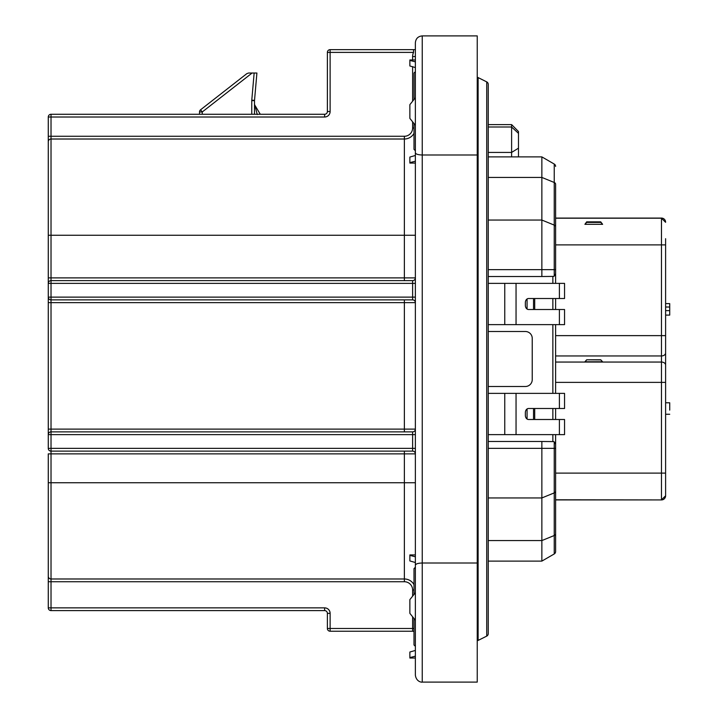 <?xml version="1.0" encoding="UTF-8"?>
<svg xmlns="http://www.w3.org/2000/svg" width="718" height="718" viewBox="0 0 718 718"><rect width="100%" height="100%" fill="white"/><g stroke="black" fill="none" stroke-linecap="round" stroke-linejoin="round"><path stroke-width="1.08" d="M413.999 594.45L413.999 568.629L415.372 567.274M415.372 646.353L413.999 644.979L413.999 618.512M413.999 99.488L413.999 73.021L415.372 71.647M478.116 77.58L478.116 640.42L486.723 636.112L486.723 81.888L478.116 77.58A4.128 4.128 0 0 0 477.237 77.266M486.723 636.112A2.746 2.746 0 0 0 488.24 633.653L488.24 84.347A2.746 2.746 0 0 0 486.723 81.888M478.116 640.42A4.128 4.128 0 0 1 477.237 640.734M488.24 127.005L511.611 127.005L511.611 124.6L518.486 131.529L511.611 124.6L488.24 124.6M511.611 156.892L511.611 127.005L518.486 133.36L518.486 156.892M665.604 238.699L665.604 495.806L661.475 499.782L661.475 362.051L555.606 362.051M602.599 361.791L584.937 361.773L586.678 359.79L600.751 359.79L602.599 361.791L600.76 359.915L586.678 359.79M415.372 42.775C415.776 38.601 418.073 36.304 422.247 35.9L477.237 35.9L477.237 154.998L422.247 154.998L422.247 682.1C422.004 682.423 416.341 682.001 415.372 675.225L415.372 42.775C415.776 38.601 418.073 36.304 422.247 35.9L422.247 154.998C417.993 154.855 415.704 154.11 415.372 152.763M477.237 154.998L477.237 563.002L422.247 563.002C417.993 563.145 415.704 563.89 415.372 565.237M415.372 111.523L415.372 125.264L409.87 118.389L409.87 104.648L415.372 97.774M409.87 606.477L409.87 599.611L415.372 592.736L415.372 620.226L409.87 613.351L409.87 606.477M477.237 563.002L477.237 682.1L422.247 682.1M415.372 562.526L409.87 560.938L409.87 555.382L415.372 556.791L415.372 592.736M511.629 324.626L504.754 324.626L504.754 283.377L564.545 283.377L564.545 298.509L528.52 298.509A4.128 3.159 -90 0 0 525.361 302.628L525.361 305.383A4.128 3.159 -90 0 0 528.52 309.503L564.545 309.503L564.545 324.626L511.629 324.626M511.629 434.623L504.754 434.623L504.754 393.374L564.545 393.374L564.545 408.497L528.52 408.497A4.128 3.159 -90 0 0 525.361 412.617L525.361 415.372A4.128 3.159 -90 0 0 528.52 419.491L564.545 419.491L564.545 434.623L511.629 434.623M504.754 393.374L488.24 393.374M488.24 386.499L525.361 386.499A6.875 6.875 0 0 0 532.235 379.625L532.235 338.375A6.875 6.875 0 0 0 525.361 331.501L488.24 331.501M488.24 324.626L504.754 324.626M488.24 283.377L504.754 283.377M488.24 434.623L504.754 434.623M534.704 408.497L534.704 419.491M533.528 408.497L533.528 419.491M534.704 298.509L534.704 309.503M533.528 298.509L533.528 309.503M518.486 131.529L518.486 133.36M553.623 276.403L541.857 276.511L541.857 156.892L488.24 156.892M665.604 479.301L665.604 495.806A4.128 4.128 0 0 1 661.475 499.925L555.606 499.925M415.372 290.251L415.372 277.884A2.746 2.746 0 0 1 412.617 280.63L412.617 283.377L51.023 283.377L51.023 297.126L412.617 297.126L412.617 283.377L415.372 283.377L415.372 341.992M415.372 427.748L415.372 387.46M415.372 349.262L415.372 354.566M415.372 362.716L415.372 387.262M413.999 133.342A11.003 11.003 0 0 1 404.369 139.014A11.003 11.003 0 0 0 413.999 133.342A11.003 11.003 0 0 1 404.369 139.014L404.369 235.262L51.023 235.262L51.023 277.884L404.369 277.884L404.369 235.262L415.372 235.262L415.372 242.137L415.372 207.762M415.372 163.076L415.372 161.209L409.87 162.618L409.87 163.076L415.372 163.076L415.372 200.887M415.372 242.137L415.372 277.884A2.746 2.746 0 0 1 412.617 280.63L51.023 280.63A2.746 2.746 0 0 0 48.277 283.377L48.277 117.016A2.746 2.746 0 0 1 51.023 114.27L324.626 114.27L51.023 114.27L199.514 114.27L199.514 111.963A2.746 2.746 0 0 1 200.573 109.791L246.884 73.604L248.581 73.021L256.909 73.021L254.154 73.021L251.776 100.161A5.502 5.502 0 0 0 251.758 100.637L254.504 100.637L254.504 114.27M51.023 299.882L51.023 297.126L48.277 297.126L48.277 283.377A2.746 2.746 0 0 1 51.023 280.63L51.023 277.884L48.277 277.884L48.277 302.628L51.023 302.628L51.023 299.882L412.617 299.882L51.023 299.882A2.746 2.746 0 0 1 48.277 297.126L48.277 429.122L404.369 429.122L404.369 302.628L51.023 302.628L51.023 431.868L412.617 431.868L412.617 434.623L415.372 434.623L415.372 448.364L412.617 448.364L412.617 434.623L51.023 434.623L51.023 448.364L412.617 448.364L412.617 451.119L51.023 451.119A2.746 2.746 0 0 1 48.277 448.364L48.277 429.122L48.277 448.364L51.023 448.364L51.023 451.119A2.746 2.746 0 0 1 48.277 448.364A2.746 2.746 0 0 0 51.023 451.119L51.023 578.986L404.369 578.986A11.003 11.003 0 0 1 413.999 584.658A11.003 11.003 0 0 0 404.369 578.986L404.369 482.738L48.277 482.738L48.277 570.729L48.277 453.866L404.369 453.866L404.369 451.119M415.372 441.489L415.372 453.866L404.369 453.866L404.369 482.738L415.372 482.738L415.372 448.364M415.372 514.294L415.372 556.791M415.372 125.264L415.372 161.209M415.372 517.113L415.372 510.238M415.372 475.863L415.372 478.457M555.606 506.8L555.606 540.483M555.606 434.623L555.606 551.586A2.746 2.746 0 0 1 554.233 553.964L541.857 561.108L488.24 561.108M555.606 192.011L555.606 283.377M555.606 298.509L555.606 309.503M555.606 324.626L555.606 393.374M555.606 408.497L555.606 419.491M555.606 184.391L555.606 218.075L661.475 218.075A4.128 4.128 0 0 1 665.604 222.194A4.128 4.128 0 0 0 661.475 218.075L661.475 218.075M541.857 561.108L541.857 441.489L553.623 441.597M541.857 441.489L488.24 441.489M541.857 276.511L488.24 276.511M555.606 551.586A2.746 2.746 0 0 1 554.233 553.964L554.233 441.866L555.606 444.245L554.233 441.866L552.86 441.489L552.86 434.623M555.606 273.755L554.233 276.134L555.606 273.755M330.127 111.523L327.381 111.523L327.381 52.396A2.746 2.746 0 0 1 330.127 49.65L415.372 49.65L413.55 49.65L413.55 52.396L330.127 52.396L330.127 111.523A5.502 5.502 0 0 1 324.626 117.016L51.023 117.016L51.023 136.267L404.369 136.267L404.369 139.014L51.023 139.014A2.746 2.746 0 0 0 48.277 141.769A2.746 2.746 0 0 1 51.023 139.014L51.023 235.262L48.277 235.262M413.999 628.483L412.617 628.483L412.617 631.23L330.127 631.23A2.746 2.746 0 0 1 327.381 628.483L327.381 613.351A2.746 2.746 0 0 0 324.626 610.605L51.023 610.605A2.746 2.746 0 0 1 48.277 607.859L48.277 581.733L48.277 607.859L48.277 581.733L51.023 581.733L51.023 607.859L324.626 607.859A5.502 5.502 0 0 1 330.127 613.351L330.127 628.483L412.617 628.483L412.617 616.789M48.277 570.729L48.277 581.733M412.617 596.173L412.617 589.981A8.248 8.248 0 0 0 404.369 581.733L51.023 581.733L51.023 578.986A2.746 2.746 0 0 1 48.277 576.231L48.277 482.738M415.372 658.038L409.87 658.038L409.87 652.025L415.372 650.436M415.372 656.171L409.87 657.58M409.87 555.382L409.87 554.924L415.372 554.924M409.87 162.618L409.87 157.062L415.372 155.474M415.372 67.564L409.87 65.975L409.87 59.962L415.372 59.962M409.87 60.42L415.372 61.829M412.617 631.23A2.746 2.746 0 0 1 413.999 631.598A2.746 2.746 0 0 0 412.617 631.23A2.746 2.746 0 0 1 413.999 631.598A2.746 2.746 0 0 0 412.617 631.23L330.127 631.23A2.746 2.746 0 0 1 327.381 628.483A2.746 2.746 0 0 0 330.127 631.23A2.746 2.746 0 0 1 327.381 628.483A2.746 2.746 0 0 0 330.127 631.23L330.127 628.483L327.381 628.483M257.259 114.575L254.899 105.295L260.284 114.27L324.626 114.27A2.746 2.746 0 0 0 327.381 111.523A2.746 2.746 0 0 1 324.626 114.27L324.626 117.016M256.909 73.021L254.522 100.403A2.746 2.746 0 0 0 254.504 100.637A2.746 2.746 0 0 1 254.522 100.403L251.776 100.161M555.606 218.218L661.475 218.218L665.604 222.302M555.606 499.782L661.475 499.925A4.128 4.128 0 0 0 665.604 495.806A4.128 4.128 0 0 1 661.475 499.925A4.128 4.128 0 0 0 665.604 495.806M330.127 49.65A2.746 2.746 0 0 0 327.381 52.396A2.746 2.746 0 0 1 330.127 49.65L330.127 52.396L327.381 52.396M51.023 114.27A2.746 2.746 0 0 0 48.277 117.016A2.746 2.746 0 0 1 51.023 114.27L51.023 117.016L48.277 117.016M200.573 109.791A2.746 2.746 0 0 0 199.514 111.963A2.746 2.746 0 0 1 200.573 109.791A2.746 2.746 0 0 0 199.514 111.963L202.261 111.963L200.573 109.791M254.899 105.295A2.746 2.746 0 0 1 254.504 103.886A2.746 2.746 0 0 0 254.899 105.295M404.369 299.882L404.369 302.628L415.372 302.628A2.746 2.746 0 0 0 412.617 299.882L412.617 297.126L415.372 297.126M51.023 431.868A2.746 2.746 0 0 0 48.277 434.623A2.746 2.746 0 0 1 51.023 431.868A2.746 2.746 0 0 0 48.277 434.623L51.023 434.623L51.023 431.868M415.372 429.122A2.746 2.746 0 0 1 412.617 431.868A2.746 2.746 0 0 0 415.372 429.122L404.369 429.122L404.369 431.868M415.372 453.866A2.746 2.746 0 0 0 412.617 451.119M600.724 221.853L602.626 224.33L584.91 224.321L586.678 221.853L600.724 221.853L600.76 222.427L586.678 222.427L584.91 224.321M552.86 283.377L552.86 276.511L554.233 276.134L554.233 164.036A2.746 2.746 0 0 1 555.606 166.414M541.857 156.892L554.233 164.036L541.857 156.892M415.372 486.265L415.372 511.835M665.604 315.103L669.723 315.103L669.723 303.615L665.604 303.615M669.723 310.634L665.604 310.634M669.723 307.017L665.604 307.017M669.723 410.122L669.723 402.78L665.604 402.78M586.678 359.915L584.937 361.773M602.626 224.33L600.76 222.427M586.678 222.427L586.678 221.853M415.372 150.726L413.999 149.371L413.999 123.55M665.604 365.094A4.128 3.051 0 0 0 661.475 362.051L661.475 355.949A4.128 3.051 0 0 0 665.604 352.906M552.86 419.491L552.86 408.497M552.86 393.374L552.86 324.626M552.86 309.503L552.86 298.509M559.394 309.503L559.394 324.626M559.394 283.377L559.394 298.509M516.045 324.626L516.045 283.377M559.394 419.491L559.394 434.623M559.394 393.374L559.394 408.497M516.045 434.623L516.045 393.374M527.075 419.034L527.075 408.955M527.075 309.045L527.075 298.966M488.24 152.431L511.611 152.431L488.24 152.431M555.606 473.117L665.604 473.117M555.606 382.371L665.604 382.371M555.606 335.629L661.475 335.629L661.475 218.218M555.606 244.883L665.604 244.883M404.369 136.267A8.248 8.248 0 0 0 412.617 128.019L412.617 121.827M412.617 101.211L412.617 66.63M412.617 59.962L412.617 56.525A9.621 9.621 0 0 1 413.55 52.396M252.099 73.021L202.261 111.963L202.261 114.27M251.758 114.27L251.758 100.637M404.369 280.63L404.369 277.884L415.372 277.884M51.023 283.377L48.277 283.377A2.746 2.746 0 0 1 51.023 280.63L51.023 283.377M51.023 610.605A2.746 2.746 0 0 1 48.277 607.859L51.023 607.859L51.023 610.605M51.023 139.014A2.746 2.746 0 0 0 48.277 141.769A2.746 2.746 0 0 1 51.023 139.014L51.023 136.267L48.277 136.267M415.372 56.525L412.617 56.525M413.999 128.019L412.617 128.019M324.626 607.859L324.626 610.605A2.746 2.746 0 0 1 327.381 613.351L330.127 613.351M412.617 589.981L413.999 589.981M404.369 581.733L404.369 578.986M48.277 576.231A2.746 2.746 0 0 0 51.023 578.986M555.606 355.949L661.475 355.949L661.475 335.629L665.604 335.629M555.606 491.211A2.746 1.948 0 0 1 554.233 492.898L541.857 497.951L488.24 497.951M555.606 448.364L488.24 448.364M555.606 533.833A2.746 1.948 -0 0 1 554.233 535.52L541.857 540.573L488.24 540.573M555.606 184.167A2.746 1.948 0 0 0 554.233 182.48L541.857 177.427L488.24 177.427M555.606 226.789A2.746 1.948 0 0 0 554.233 225.102L541.857 220.049L488.24 220.049M555.606 269.636L488.24 269.636M518.486 148.168L511.611 152.431M665.604 414.268L669.723 414.268"/></g></svg>
